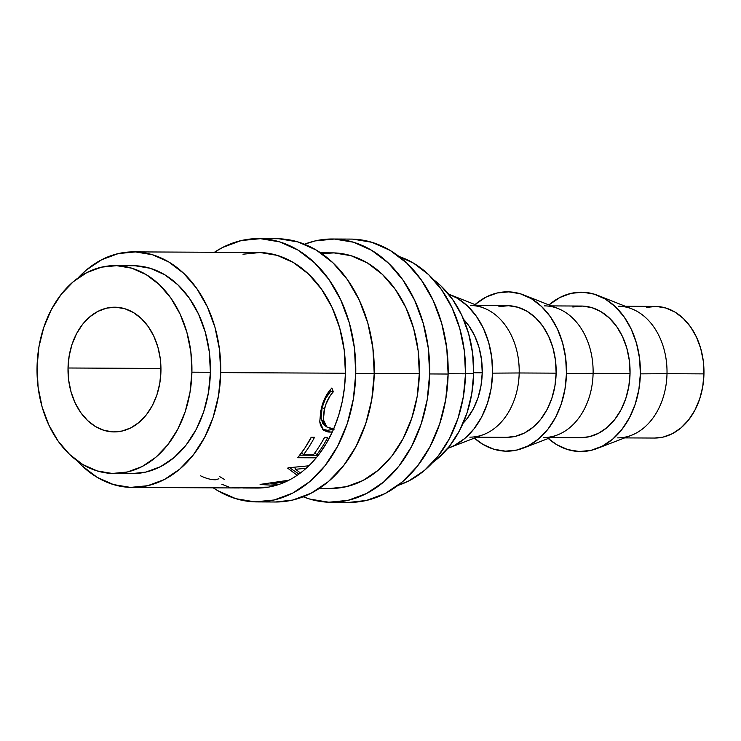 <?xml version="1.0" encoding="UTF-8"?>
<svg xmlns="http://www.w3.org/2000/svg" width="741" height="741" viewBox="0 0 741 741"><rect width="100%" height="100%" fill="white"/><g stroke="black" fill="none" stroke-linecap="round" stroke-linejoin="round"><path stroke-width="1.11" d="M355.754 373.584A131.639 98.118 90.3 0 1 257.025 501.907A131.639 98.118 90.3 0 1 213.269 487.837L217.595 490.588L235.833 498.693L254.913 501.87L274.105 499.99L292.658 493.117L309.868 481.53L325.077 465.663L337.692 446.138L347.233 423.695L353.327 399.195L355.754 373.584L374.224 373.677L355.754 373.584L354.402 347.844L349.344 322.974L340.749 299.91L328.976 279.561L314.453 262.694L297.752 249.958L279.505 241.844L260.424 238.676L241.242 240.556L222.689 247.42L214.436 252.273A131.639 98.118 90.3 0 1 258.322 238.63A131.639 98.118 90.3 0 1 355.754 373.584M257.025 501.907L275.495 502A131.639 98.118 -89.7 0 0 374.224 373.677A131.639 98.118 -89.7 0 0 276.801 238.722L258.322 238.63M429.66 373.946A131.639 98.118 90.3 0 1 330.931 502.278A131.639 98.118 90.3 0 1 303.236 496.776L309.738 499.063L328.819 502.231L348.011 500.351L366.563 493.487L383.773 481.9L398.982 466.033L411.598 446.499L421.138 424.056L427.233 399.556L429.66 373.946L448.129 374.038L429.66 373.946L428.307 348.214L423.241 323.335L414.654 300.281L402.882 279.922L388.358 263.055L371.658 250.319L353.411 242.214L334.33 239.037L315.147 240.918L304.486 244.224A131.639 98.118 90.3 0 1 332.227 239A131.639 98.118 90.3 0 1 429.66 373.946M330.931 502.278L349.4 502.37A131.639 98.118 -89.7 0 0 448.129 374.038A131.639 98.118 -89.7 0 0 350.706 239.093L332.227 239M68.024 367.999A62.355 46.479 90.3 0 1 114.79 307.209A62.355 46.479 90.3 0 1 160.936 371.13L160.306 358.94L157.907 347.159L153.832 336.238L148.256 326.596L141.374 318.602L133.463 312.572L124.821 308.728L115.791 307.228L106.695 308.117L97.905 311.377L89.754 316.861L82.557 324.373L76.573 333.626L72.062 344.259L69.172 355.865L68.024 367.999L68.663 380.189L71.062 391.97L75.128 402.891L80.704 412.533L87.586 420.527L95.496 426.557L104.138 430.401L113.178 431.901L122.265 431.012L131.055 427.752L139.206 422.268L146.412 414.747L152.387 405.503L156.907 394.87L159.797 383.264L160.936 371.13A62.355 46.479 90.3 0 1 114.17 431.92A62.355 46.479 90.3 0 1 68.024 367.999L160.954 368.453L68.024 367.999M624.626 437.903L654.581 438.051A65.819 49.054 -89.7 0 0 703.95 373.89L667.002 373.705A65.819 49.054 90.3 0 1 617.633 437.875M640.372 373.872A79.676 59.391 90.3 0 1 597.227 448.453A79.676 59.391 90.3 0 1 548.275 438.487L556.75 444.693L567.791 449.602L579.342 451.519L590.947 450.38L602.183 446.221L612.603 439.209L621.801 429.613L629.433 417.785L635.213 404.206L638.899 389.377L640.372 373.872L667.002 373.705L640.372 373.872L639.557 358.292L636.491 343.24L631.295 329.282L624.163 316.963L615.373 306.755L605.267 299.049L594.226 294.14L582.676 292.213L571.061 293.362L559.826 297.512L548.933 304.94A79.676 59.391 90.3 0 1 597.978 295.455A79.676 59.391 90.3 0 1 640.372 373.872M597.227 448.453L631.36 435.319A65.819 49.054 -89.7 0 0 667.002 373.705A65.819 49.054 -89.7 0 0 631.98 308.923L597.978 295.455M550.72 437.542L580.685 437.69A65.819 49.054 -89.7 0 0 630.045 373.529L593.096 373.344A65.819 49.054 90.3 0 1 543.727 437.505M566.467 373.51A79.676 59.391 90.3 0 1 523.322 448.092A79.676 59.391 90.3 0 1 474.37 438.116L482.845 444.322L493.886 449.231L505.436 451.158L517.042 450.019L528.277 445.86L538.698 438.848L547.895 429.243L555.537 417.424L561.308 403.836L564.994 389.006L566.467 373.51L593.096 373.344L566.467 373.51L565.652 357.931L562.586 342.87L557.389 328.921L550.257 316.602L541.467 306.394L531.362 298.679L520.321 293.779L508.771 291.852L497.155 292.991L485.92 297.15L475.027 304.57A79.676 59.391 90.3 0 1 524.072 295.085A79.676 59.391 90.3 0 1 566.467 373.51M523.322 448.092L557.454 434.948A65.819 49.054 -89.7 0 0 593.096 373.344A65.819 49.054 -89.7 0 0 558.075 308.562L524.072 295.085M476.815 437.171L506.779 437.32A65.819 49.054 -89.7 0 0 556.139 373.158L519.191 372.973A65.819 49.054 90.3 0 1 469.822 437.144M492.561 373.14A79.676 59.391 90.3 0 1 449.416 447.721A79.676 59.391 90.3 0 1 447.805 448.305L454.372 445.498L464.792 438.477L473.99 428.882L481.631 417.053L487.402 403.475L491.098 388.645L492.561 373.14L519.191 372.973L492.561 373.14L491.746 357.57L488.68 342.509L483.484 328.55L476.352 316.231L467.562 306.024L457.456 298.317L448.564 294.121A79.676 59.391 90.3 0 1 450.176 294.723A79.676 59.391 90.3 0 1 492.561 373.14M449.416 447.721L483.549 434.587A65.819 49.054 -89.7 0 0 519.191 372.973A65.819 49.054 -89.7 0 0 484.169 308.191L450.176 294.723M482.234 372.797L473.694 372.751L482.234 372.797A65.819 49.054 -89.7 0 0 463.597 319.362L468.849 325.781L474.74 335.96L479.029 347.492L481.557 359.922L482.234 372.797A65.819 49.054 -89.7 0 1 463.088 423.213L466.895 418.841L473.203 409.069L477.973 397.852L481.02 385.598L482.234 372.797M473.675 373.566L465.524 373.529L473.675 373.566A103.925 77.462 -89.7 0 0 433.642 279.802L441.071 286.026L452.538 299.336L461.838 315.407L468.608 333.617L472.61 353.253L473.675 373.566A103.925 77.462 -89.7 0 1 432.744 462.477L437.449 458.79L449.454 446.267L459.42 430.854L466.95 413.126L471.758 393.786L473.675 373.566M191.91 372.177A103.925 77.462 90.3 0 1 113.966 473.49A103.925 77.462 90.3 0 1 37.05 366.952L38.958 346.732L43.775 327.392L51.305 309.673L61.271 294.251L73.276 281.728L86.864 272.577L101.508 267.158L116.661 265.667L131.722 268.177L146.125 274.578L159.306 284.627L170.773 297.947L180.072 314.017L186.852 332.218L190.845 351.855L191.91 372.177L190.002 392.397L185.185 411.737L177.655 429.456L167.698 444.878L155.693 457.401L142.105 466.552L127.452 471.971L112.308 473.462L97.238 470.952L82.835 464.551L69.654 454.492L58.187 441.182L48.887 425.112L42.107 406.911L38.115 387.265L37.05 366.952A103.925 77.462 90.3 0 1 114.994 265.639A103.925 77.462 90.3 0 1 191.91 372.177L210.388 372.269L191.91 372.177M113.966 473.49L132.444 473.582A103.925 77.462 -89.7 0 0 210.388 372.269A103.925 77.462 -89.7 0 0 133.473 265.732L114.994 265.639M465.524 373.825L448.138 373.742L465.524 373.825A117.782 87.79 -89.7 0 0 399.121 256.534L413.626 263.212L428.576 274.605L441.562 289.703L452.103 307.913L459.791 328.541L464.32 350.799L465.524 373.825A117.782 87.79 -89.7 0 1 397.982 485.401L409.069 480.779L424.473 470.415L438.079 456.215L449.361 438.746L457.901 418.665L463.357 396.741L465.524 373.825M319.39 488.365L330.995 488.421A117.782 87.79 -89.7 0 0 419.332 373.603L374.233 373.381L419.332 373.603A117.782 87.79 -89.7 0 0 332.163 252.857L320.547 252.801M238.491 487.958L268.27 487.152A117.782 87.79 -89.7 0 0 275.921 485.411L260.1 484.494A117.782 87.79 -89.7 0 0 260.554 484.345L288.934 480.205A117.782 87.79 -89.7 0 0 297.215 475.277L287.693 468.164A117.782 87.79 -89.7 0 0 288.092 467.812L308.821 465.802A117.782 87.79 -89.7 0 0 316.203 457.827L297.725 457.734A117.782 87.79 -89.7 0 0 311.22 437.246L314.536 437.264A117.782 87.79 90.3 0 1 303.421 454.779L313.369 454.826A117.782 87.79 -89.7 0 0 324.484 437.31L327.8 437.329A117.782 87.79 90.3 0 1 316.685 454.844L318.584 454.854A117.782 87.79 -89.7 0 0 332.329 431.938L328.096 432.022L323.891 430.465L320.501 425.417L319.769 421.888L320.723 410.885L325.419 397.139L328.383 392.109L331.866 388.015L333.33 391.776L330.449 395.259L326.012 404.03L324.076 410.727L323.308 418.091L323.984 422.75L326.809 426.973L330.282 428.289L333.996 428.168A117.782 87.79 -89.7 0 0 345.426 373.232L220.716 372.621A117.782 87.79 90.3 0 1 132.38 487.439A117.782 87.79 90.3 0 1 77.083 460.726L82.149 465.913L97.099 477.306L113.419 484.558L130.49 487.402L147.663 485.716L164.261 479.575L179.665 469.201L193.262 455.011L204.553 437.533L213.093 417.452L218.549 395.527L220.716 372.621L345.426 373.232A117.782 87.79 -89.7 0 0 258.257 252.486L133.537 251.875A117.782 87.79 90.3 0 1 220.716 372.621L219.503 349.585L214.973 327.337L207.295 306.7L196.754 288.49L183.759 273.401L168.818 262.008L152.498 254.747L135.427 251.912L118.254 253.598L101.656 259.739L86.252 270.104L77.981 278.042M77.99 278.032A117.782 87.79 90.3 0 1 133.537 251.875M333.478 429.372L327.55 430.299L329.745 432.123L332.329 431.938L325.984 443.97L318.584 454.854A117.782 87.79 90.3 0 1 316.203 457.827A117.782 87.79 -89.7 0 0 318.584 454.854L316.685 454.844A117.782 87.79 90.3 0 0 327.8 437.329L324.484 437.31A117.782 87.79 90.3 0 1 313.369 454.826L303.421 454.779A117.782 87.79 90.3 0 0 314.536 437.264L311.22 437.246L304.912 448.009L297.725 457.734L316.203 457.827A117.782 87.79 -89.7 0 1 308.821 465.802A117.782 87.79 90.3 0 1 306.135 468.293A117.782 87.79 -89.7 0 1 300.429 472.971A117.782 87.79 -89.7 0 0 306.135 468.293L295.548 469.275L300.429 472.971L295.548 469.275L294.557 467.191L295.548 469.275L306.135 468.293A117.782 87.79 -89.7 0 0 308.821 465.802L288.092 467.812A117.782 87.79 90.3 0 1 287.693 468.164L297.215 475.277A117.782 87.79 -89.7 0 0 300.429 472.971A117.782 87.79 90.3 0 1 297.215 475.277A117.782 87.79 -89.7 0 1 288.934 480.205L260.554 484.345A117.782 87.79 90.3 0 1 260.1 484.494L275.921 485.411A117.782 87.79 -89.7 0 0 279.107 484.401A117.782 87.79 -89.7 0 0 285.554 481.845L271.002 483.882L279.107 484.401L271.002 483.882L285.554 481.845A117.782 87.79 -89.7 0 0 288.934 480.205A117.782 87.79 90.3 0 1 285.554 481.845A117.782 87.79 -89.7 0 1 279.107 484.401A117.782 87.79 90.3 0 1 275.921 485.411A117.782 87.79 -89.7 0 1 268.27 487.152L231.887 487.661M244.335 487.986L262.86 487.578L244.335 487.986M256.747 488.05L264.991 487.615A117.782 87.79 -89.7 0 0 268.27 487.152A117.782 87.79 90.3 0 1 264.991 487.615A117.782 87.79 -89.7 0 1 257.09 488.05L242.835 487.986M132.306 473.582L145.931 472.063L160.575 466.645L174.163 457.493L186.167 444.971L196.133 429.548L203.664 411.829L208.48 392.489L210.388 372.269L209.323 351.947L205.331 332.311L198.551 314.11L189.251 298.039L177.784 284.72L164.604 274.67L150.201 268.27L135.131 265.76M470.47 305.505A65.819 49.054 90.3 0 1 519.191 372.973L556.139 373.158A65.819 49.054 -89.7 0 0 507.428 305.681L477.473 305.533M506.687 437.32L515.319 436.366L524.591 432.929L533.196 427.131L540.8 419.202L547.108 409.44L551.878 398.213L554.926 385.968L556.139 373.158L555.463 360.293L552.934 347.853L548.646 336.321L542.755 326.151L535.493 317.713L527.138 311.35L518.024 307.293L508.483 305.709L498.888 306.644M544.376 305.866A65.819 49.054 90.3 0 1 593.096 373.344L630.045 373.529A65.819 49.054 -89.7 0 0 581.333 306.052L551.369 305.903M580.592 437.69L589.225 436.727L598.496 433.29L607.101 427.501L614.706 419.563L621.014 409.801L625.784 398.575L628.831 386.33L630.045 373.529L629.368 360.654L626.84 348.214L622.542 336.692L616.66 326.512L609.398 318.084L601.044 311.711L591.92 307.654L582.38 306.07L572.793 307.015M618.281 306.237A65.819 49.054 90.3 0 1 667.002 373.705L703.95 373.89A65.819 49.054 -89.7 0 0 655.239 306.413L625.274 306.265M654.498 438.051L663.13 437.097L672.402 433.661L681.007 427.863L688.611 419.934L694.919 410.171L699.689 398.945L702.737 386.691L703.95 373.89L703.274 361.024L700.745 348.585L696.447 337.053L690.566 326.883L683.304 318.445L674.949 312.081L665.826 308.024L656.285 306.431L646.698 307.376M242.974 254.209L260.137 252.524L277.208 255.367L293.529 262.62L308.478 274.013L321.464 289.11L332.005 307.32L339.693 327.948L344.222 350.206L345.426 373.232L344.472 387.562L342.222 401.631L338.711 415.238L333.996 428.168A117.782 87.79 90.3 0 1 332.329 431.938A117.782 87.79 -89.7 0 0 333.996 428.168L331.625 428.372L326.744 426.927L323.391 419.721L324.539 408.773L322.103 407.643L325.484 398.575L330.792 391.146L330.236 389.729L330.792 391.146L333.33 391.776L330.792 391.146C326.624 395.546 323.724 401.038 322.103 407.643L324.539 408.773C326.225 401.965 329.161 396.296 333.33 391.776L331.866 388.015C326.809 393.341 323.289 400.168 321.298 408.504L319.741 421.546L323.576 430.234L329.745 432.123L327.55 430.299L322.511 429.196L327.55 430.299L334.256 429.113M324.549 425.306L322.835 423.574L321.066 418.295L322.103 407.643L321.048 418.174L324.391 425.195L326.744 426.927M303.421 454.779L301.791 452.51L303.421 454.779M307.839 443.331A114.318 85.206 -89.7 0 0 311.377 437.246A114.318 85.206 -89.7 0 1 307.839 443.331M316.685 454.844L315.055 452.584L316.685 454.844M321.103 443.396A114.318 85.206 -89.7 0 0 324.641 437.31A114.318 85.206 -89.7 0 1 321.103 443.396M318.26 455.27L299.781 455.178L318.26 455.27M270.835 483.03L271.002 483.882L270.835 483.03M298.966 474.045L289.518 467.682L298.966 474.045M229.923 487.448L221.791 484.216M218.919 478.779L215.381 479.788C210.833 479.742 205.878 478.408 200.524 475.787M330.838 488.421L346.279 486.698L362.877 480.557L378.28 470.183L391.887 455.993L403.169 438.515L411.709 418.433L417.164 396.509L419.332 373.603L418.128 350.567L413.598 328.319L405.911 307.682L395.37 289.472L382.384 274.383L367.434 262.99L351.114 255.728L334.043 252.894L321.761 253.635M349.233 502.37L366.48 500.444L385.042 493.58L402.252 481.983L417.452 466.126L430.067 446.591L439.608 424.148L445.712 399.649L448.129 374.038L446.786 348.298L441.719 323.428L433.133 300.364L421.351 280.015L406.837 263.148L390.137 250.412L371.889 242.307L352.809 239.13M219.623 476.565A117.782 87.79 -89.7 0 0 224.764 479.594M275.328 502L292.575 500.082L311.137 493.21L328.346 481.622L343.555 465.756L356.171 446.23L365.702 423.778L371.806 399.288L374.224 373.677L372.88 347.937L367.814 323.057L359.228 300.003L347.446 279.653L332.931 262.786L316.231 250.05L297.984 241.936L278.903 238.769M239.139 487.967L132.38 487.439"/></g></svg>
